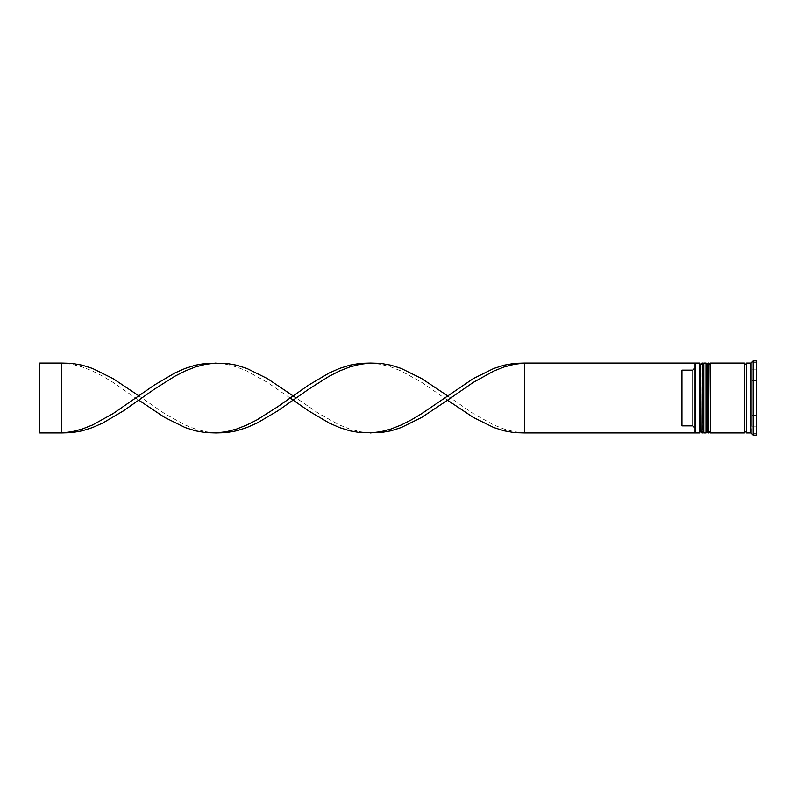 <?xml version="1.0" encoding="UTF-8"?>
<svg xmlns="http://www.w3.org/2000/svg" width="796" height="796" viewBox="0 0 796 796"><rect width="100%" height="100%" fill="white"/><g stroke="black" fill="none" stroke-linecap="round" stroke-linejoin="round"><path stroke-width="0.6" stroke-dasharray="3.98 2.98" d="M700.719 398L700.719 431.631L700.719 398M703.783 432.944L703.783 363.056M707.276 398L707.276 431.631L707.276 398M710.331 432.944L710.331 363.056M746.588 432.944L746.588 363.056M695.047 398L695.047 432.507L695.047 367.941L695.047 428.059L692.858 425.87L692.858 370.13L695.047 367.941L695.047 363.563L695.047 398M695.485 432.944L695.485 363.056M699.415 363.056L699.415 432.944M705.962 363.056L705.962 432.944M750.956 432.944L750.956 363.056M753.145 435.133L753.145 360.867M744.409 432.944L744.409 363.056M756.2 435.133L756.2 360.867M751.832 398L751.832 387.075L756.2 387.075L751.832 387.075L751.832 408.925L756.2 408.925L751.832 408.925L751.832 398M692.858 425.87L681.943 425.87L681.943 370.13L692.858 370.13M756.2 415.233L756.2 426.159L756.2 415.233L751.832 415.233L751.832 426.159L756.2 426.159L751.832 426.159L751.832 415.233L751.832 426.159L751.832 415.233L756.2 415.233L756.2 426.159L756.2 415.233M756.2 369.841L756.2 380.767L756.2 369.841L751.832 369.841L751.832 380.767L756.2 380.767L751.832 380.767L751.832 369.841L756.2 369.841L756.2 380.767L756.2 369.841M756.2 387.075L756.2 408.925L756.2 387.075M695.047 367.941L695.047 363.056L524.683 363.056L524.683 432.944L514.395 431.73L504.097 429.034L493.809 424.984L473.232 413.582L447.511 395.811M524.683 432.944L695.047 432.944L695.047 428.059M751.832 433.313L751.832 362.687L751.832 415.651L756.2 415.651L756.2 380.349L756.2 415.651L751.832 415.651L751.832 433.313L756.2 433.313M756.2 362.687L756.2 380.349L756.2 362.687L751.832 362.687M710.331 398L710.331 364.369L710.331 398M703.783 398L703.783 364.369L703.783 398M751.832 380.349L756.2 380.349L751.832 380.349M751.832 408.925L751.832 387.075L751.832 408.925M751.832 380.767L751.832 369.841L751.832 380.767M681.943 425.87L681.943 370.13L681.943 425.87M290.092 398L267.436 382.418L246.859 371.016L236.571 366.966L226.273 364.269L215.985 363.056M370.339 432.944L360.041 431.73L349.752 429.034L339.464 424.984L318.888 413.582L296.231 398M61.64 363.056L61.64 432.944L39.8 432.944L39.8 363.056L61.64 363.056L71.929 364.269L82.217 366.966L92.515 371.016L102.803 376.239L113.092 382.418L138.812 400.189M447.511 400.189L421.78 382.418L401.204 371.016L390.916 366.966L380.627 364.269L370.339 363.056M215.985 432.944L205.696 431.73L195.408 429.034L185.12 424.984L164.543 413.582L138.812 395.811M702.032 432.944L702.032 363.056M702.47 363.056L702.47 432.944M708.589 432.944L708.589 363.056M709.027 363.056L709.027 432.944M700.719 431.631L703.783 431.631M707.276 431.631L710.331 431.631M707.276 364.369L710.331 364.369M700.719 364.369L703.783 364.369"/><path stroke-width="1.19" d="M702.032 432.944L702.47 363.056L702.032 432.944L700.719 431.631L700.719 364.369L700.719 431.631L699.415 432.944L699.415 363.056L695.485 363.056L695.485 432.944L699.415 432.944M708.589 432.944L709.027 363.056L708.589 432.944L707.276 431.631L707.276 364.369L707.276 431.631L705.962 432.944L705.962 363.056L703.783 363.056L703.783 432.944L705.962 432.944M524.683 432.944L695.047 432.944L695.047 363.056L524.683 363.056L524.683 432.944L514.395 432.636L504.097 430.815L493.809 427.551L473.232 417.363L447.511 400.189L421.78 417.363L401.204 427.551L390.916 430.815L380.627 432.636L360.041 432.636L349.752 430.815L339.464 427.551L329.176 423.004L308.599 410.875L290.092 398M750.956 432.944L746.588 432.944L746.588 363.056L750.956 363.056L750.956 432.944L753.145 435.133L756.2 435.133L756.2 360.867L753.145 360.867L753.145 435.133M710.331 398L710.331 432.944L744.409 432.944L744.409 363.056L710.331 363.056L710.331 398M692.858 370.13L681.943 370.13L681.943 425.87L692.858 425.87L692.858 370.13L695.047 367.941M695.047 428.059L692.858 425.87M447.511 400.189L473.232 382.418L493.809 371.016L504.097 366.966L514.395 364.269L524.683 363.056L514.395 363.364L504.097 365.185L493.809 368.449L473.232 378.637L421.78 413.582L411.492 419.761L401.204 424.984L390.916 429.034L380.627 431.73L370.339 432.944M296.231 398L267.436 378.637L246.859 368.449L236.571 365.185L226.273 363.364L205.696 363.364L195.408 365.185L185.12 368.449L174.831 372.996L154.245 385.125L113.092 413.582L92.515 424.984L82.217 429.034L71.929 431.73L61.64 432.944L61.64 363.056L71.929 363.364L82.217 365.185L92.515 368.449L113.092 378.637L138.812 395.811M215.985 363.056L205.696 364.269L195.408 366.966L185.12 371.016L174.831 376.239L154.245 389.274L123.38 410.875L102.803 423.004L92.515 427.551L82.217 430.815L71.929 432.636L61.64 432.944L39.8 432.944L39.8 363.056L61.64 363.056M447.511 395.811L421.78 378.637L401.204 368.449L390.916 365.185L380.627 363.364L370.339 363.056L360.041 363.364L349.752 365.185L339.464 368.449L329.176 372.996L308.599 385.125L277.724 406.726L257.148 419.761L246.859 424.984L236.571 429.034L226.273 431.73L215.985 432.944L205.696 432.636L195.408 430.815L185.12 427.551L164.543 417.363L138.812 400.189M370.339 363.056L360.041 364.269L349.752 366.966L339.464 371.016L329.176 376.239L308.599 389.274L277.724 410.875L257.148 423.004L246.859 427.551L236.571 430.815L226.273 432.636L215.985 432.944M702.47 432.944L703.783 431.631M702.47 363.056L703.783 364.369M702.032 363.056L700.719 364.369L699.415 363.056M709.027 432.944L710.331 431.631M709.027 363.056L710.331 364.369M708.589 363.056L707.276 364.369L705.962 363.056M744.409 432.725L745.494 431.631L746.588 432.725M744.409 363.275L745.494 364.369L746.588 363.275M750.956 363.056L753.145 360.867"/></g></svg>

